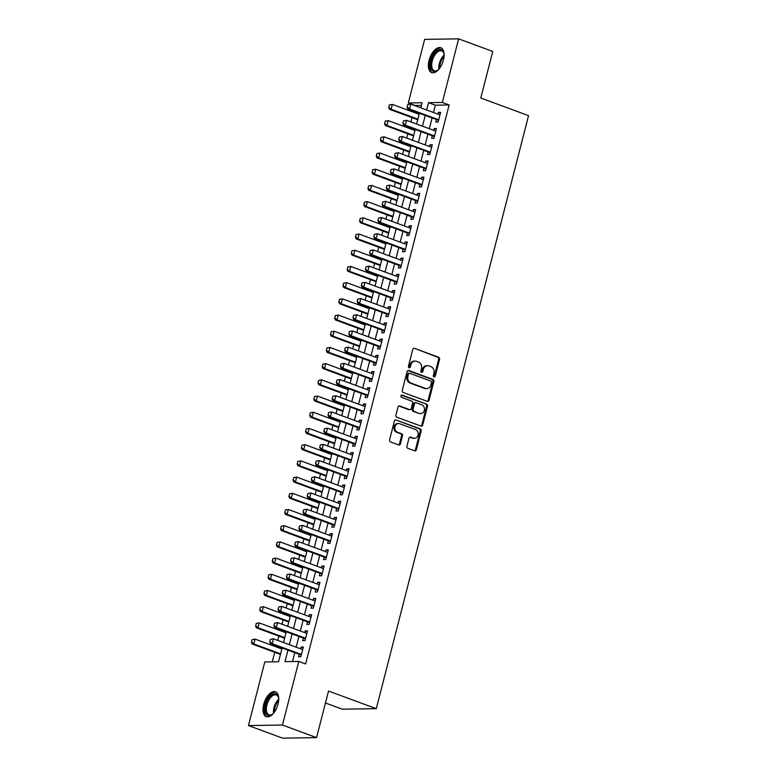<?xml version="1.0" encoding="UTF-8"?>
<svg xmlns="http://www.w3.org/2000/svg" width="777" height="777" viewBox="0 0 777 777"><rect width="100%" height="100%" fill="white"/><g stroke="black" fill="none" stroke-linecap="round" stroke-linejoin="round"><path stroke-width="1.17" d="M434.003 376.981A1.165 0.981 89.1 0 0 435.227 376.214L439.568 359.314A1.661 1.399 89.1 0 0 438.636 357.235L414.529 348.339A1.661 1.399 89.1 0 0 412.781 349.436L408.44 366.326A1.165 0.981 89.1 0 0 410.314 367.026L410.878 364.84A5.332 4.477 89.1 0 1 415.083 361.091A5.332 4.477 89.1 0 1 416.472 361.324L418.482 362.072A5.332 4.477 89.1 0 1 421.464 368.745L420.901 370.93A1.165 0.981 89.1 0 0 422.775 371.62L423.339 369.434A5.332 4.477 89.1 0 1 427.535 365.685A5.332 4.477 89.1 0 1 428.923 365.928L430.934 366.666A5.332 4.477 89.1 0 1 433.916 373.339L433.352 375.524A1.165 0.981 89.1 0 0 434.003 376.981M433.848 376.903A1.165 0.981 89.1 0 0 434.304 376.233L438.646 359.333A1.661 1.399 89.1 0 0 437.713 357.245L414.529 348.339M408.935 367.715A1.165 0.981 89.1 0 0 409.401 367.035L409.965 364.85L410.878 364.84M421.396 372.309A1.165 0.981 89.1 0 0 421.853 371.629L422.416 369.444L423.339 369.434M263.694 704.351A13.238 6.818 110.3 0 1 275.447 691.821A13.238 6.818 110.3 0 1 278.04 704.127A13.238 6.818 110.3 0 1 266.288 716.656A13.238 6.818 110.3 0 1 263.694 704.351M429.069 60.285A13.238 6.818 110.3 0 1 440.821 47.756A13.238 6.818 110.3 0 1 443.405 60.062A13.238 6.818 110.3 0 1 431.653 72.591A13.238 6.818 110.3 0 1 429.069 60.285M406.915 446.251A1.661 1.399 89.1 0 0 407.838 448.329L414.607 450.825A1.661 1.399 89.1 0 0 416.355 449.737L421.173 430.963A1.661 1.399 89.1 0 0 420.24 428.885L396.134 419.988A1.661 1.399 89.1 0 0 394.386 421.085L389.568 439.85A1.661 1.399 89.1 0 0 390.501 441.928L398.669 444.949A1.661 1.399 89.1 0 0 400.417 443.852L402.476 435.819A1.661 1.399 89.1 0 0 401.544 433.731L397.494 432.245A4.458 3.749 89.1 0 1 394.881 427.35A4.458 3.749 89.1 0 1 398.523 423.533A4.458 3.749 89.1 0 1 399.679 423.727L415.549 429.584A4.458 3.749 89.1 0 1 418.162 434.479A4.458 3.749 89.1 0 1 414.529 438.296A4.458 3.749 89.1 0 1 413.364 438.102L410.722 437.121A1.661 1.399 89.1 0 0 408.974 438.218L406.915 446.251M421.425 105.39L415.132 105.487L408.313 102.962L424.64 39.374L458.644 38.85L492.754 51.437L480.788 98.019L528.545 115.647L376.282 708.673L328.525 691.044L316.569 737.626L282.459 725.038L248.455 725.563L264.782 661.965L278.574 661.751L282.109 647.969M458.644 38.85L442.317 102.447L428.535 102.661L426.651 109.994M287.966 650.126L285.004 661.654L298.786 661.441L305.614 663.966L449.135 104.963L442.317 102.447M298.786 661.441L282.459 725.038M427.301 401.369A1.661 1.399 89.1 0 0 429.05 400.272L433.867 381.507A1.661 1.399 89.1 0 0 432.935 379.419L408.838 370.522A1.661 1.399 89.1 0 0 407.09 371.62L402.272 390.384A1.661 1.399 89.1 0 0 403.195 392.472L427.301 401.369M427.515 406.235L422.698 425A1.661 1.399 89.1 0 1 420.949 426.097L396.853 417.2A1.661 1.399 89.1 0 1 395.92 415.122L397.979 407.09A1.661 1.399 89.1 0 1 399.728 405.992L409.508 409.596A1.661 1.399 89.1 0 0 411.247 408.498L412.616 403.176A1.661 1.399 89.1 0 0 411.684 401.087L401.515 397.329A1.165 0.981 89.1 0 1 402.078 395.104L426.592 404.147A1.661 1.399 89.1 0 1 427.515 406.235L426.602 406.245L421.785 425.019L422.698 425M436.46 119.571L435.81 122.115L438.111 122.076L440.608 112.354L438.306 112.393L437.859 114.132M432.303 135.771L431.653 138.316L433.945 138.287L436.441 128.564L434.149 128.594L433.702 130.332M428.146 151.981L427.486 154.516L429.788 154.487L432.284 144.765L429.982 144.794L429.535 146.532M423.98 168.182L423.329 170.726L425.631 170.687L428.127 160.965L425.825 161.004L425.378 162.733M419.823 184.382L419.172 186.927L421.464 186.888L423.96 177.166L421.668 177.205L421.221 178.943M415.666 200.583L415.005 203.127L417.307 203.088L419.803 193.376L417.502 193.405L417.055 195.144M411.499 216.783L410.848 219.328L413.15 219.299L415.646 209.576L413.345 209.605L412.898 211.344M407.342 232.993L406.692 235.538L408.984 235.499L411.48 225.777L409.188 225.816L408.741 227.544M403.185 249.194L402.525 251.738L404.827 251.699L407.323 241.977L405.021 242.016L404.574 243.755M399.019 265.394L398.368 267.939L400.67 267.9L403.166 258.187L400.864 258.217L400.417 259.955M394.862 281.595L394.211 284.139L396.503 284.11L398.999 274.388L396.707 274.417L396.26 276.156M390.705 297.805L390.044 300.349L392.346 300.31L394.842 290.588L392.54 290.627L392.094 292.356M386.538 314.005L385.887 316.55L388.189 316.511L390.685 306.789L388.383 306.828L387.937 308.566M382.381 330.206L381.73 332.75L384.023 332.711L386.519 322.999L384.226 323.028L383.78 324.767M378.224 346.406L377.564 348.951L379.866 348.922L382.362 339.199L380.06 339.228L379.613 340.967M374.058 362.616L373.407 365.161L375.709 365.122L378.205 355.4L375.903 355.439L375.456 357.167M369.901 378.817L369.25 381.361L371.542 381.322L374.038 371.6L371.746 371.639L371.299 373.378M365.744 395.017L365.083 397.562L367.385 397.523L369.881 387.81L367.579 387.84L367.132 389.578M361.577 411.218L360.926 413.762L363.228 413.733L365.724 404.011L363.422 404.04L362.976 405.779M357.42 427.428L356.769 429.972L359.061 429.934L361.558 420.211L359.265 420.25L358.819 421.979M353.263 443.628L352.603 446.173L354.904 446.134L357.401 436.412L355.099 436.451L354.652 438.189M349.096 459.829L348.446 462.373L350.748 462.334L353.244 452.622L350.942 452.651L350.495 454.39M344.939 476.029L344.289 478.574L346.581 478.545L349.077 468.822L346.785 468.852L346.338 470.59M340.782 492.239L340.122 494.784L342.424 494.745L344.92 485.023L342.618 485.062L342.171 486.79M336.616 508.44L335.965 510.984L338.267 510.945L340.763 501.223L338.461 501.262L338.014 503.001M332.459 524.64L331.808 527.185L334.1 527.146L336.596 517.433L334.304 517.463L333.857 519.201M328.302 540.841L327.641 543.385L329.943 543.356L332.439 533.634L330.138 533.663L329.691 535.402M324.135 557.051L323.485 559.595L325.786 559.557L328.282 549.834L325.981 549.873L325.534 551.602M319.978 573.251L319.328 575.796L321.62 575.757L324.116 566.035L321.824 566.074L321.377 567.812M315.821 589.452L315.161 591.996L317.463 591.957L319.959 582.245L317.657 582.274L317.21 584.013M311.655 605.652L311.004 608.197L313.306 608.168L315.802 598.445L313.5 598.475L313.053 600.213M307.498 621.862L306.847 624.407L309.139 624.368L311.635 614.646L309.343 614.685L308.896 616.414M303.341 638.063L302.68 640.607L304.982 640.569L307.478 630.846L305.176 630.885L304.73 632.624M449.135 104.963L435.353 105.177L433.469 112.51M432.07 117.949L429.312 128.71M427.913 134.149L425.145 144.91M423.756 150.359L420.988 161.121M419.59 166.56L416.831 177.321M415.433 182.76L412.665 193.522M411.276 198.961L408.508 209.722M407.109 215.171L404.351 225.932M402.952 231.371L400.184 242.133M398.795 247.572L396.027 258.333M394.629 263.772L391.87 274.534M390.472 279.982L387.704 290.744M386.315 296.183L383.547 306.944M382.148 312.383L379.39 323.145M377.991 328.584L375.223 339.345M373.834 344.794L371.066 355.555M369.667 360.994L366.909 371.756M365.511 377.195L362.742 387.956M361.354 393.395L358.585 404.157M357.187 409.605L354.429 420.367M353.03 425.806L350.262 436.567M348.873 442.006L346.105 452.768M344.706 458.207L341.948 468.968M340.549 474.417L337.781 485.178M336.392 490.617L333.624 501.379M332.226 506.818L329.467 517.579M328.069 523.018L325.301 533.78M323.912 539.228L321.144 549.99M319.745 555.429L316.987 566.19M315.588 571.629L312.82 582.391M311.431 587.83L308.663 598.591M307.265 604.04L304.506 614.801M303.108 620.24L300.34 631.002M298.951 636.441L296.183 647.202M294.784 652.641L292.502 661.538M299.174 654.263L298.523 656.808L300.825 656.769L303.321 647.056L301.02 647.086L300.573 648.824M413.675 111.16L413.413 112.17M412.014 117.618L410.916 121.921M409.518 127.36L409.256 128.38M407.857 133.819L406.75 138.121M405.351 143.57L405.099 144.58M403.7 150.019L402.593 154.332M401.194 159.771L400.932 160.781M399.533 166.22L398.436 170.532M397.037 175.971L396.775 176.981M395.376 182.43L394.269 186.733M392.871 192.172L392.618 193.191M391.219 198.63L390.112 202.933M388.714 208.382L388.451 209.392M387.053 214.831L385.955 219.143M384.557 224.582L384.294 225.592M382.896 231.031L381.789 235.344M380.39 240.783L380.138 241.793M378.739 247.241L377.632 251.544M376.233 256.983L375.971 258.003M374.572 263.442L373.475 267.744M372.076 273.193L371.814 274.203M370.415 279.642L369.308 283.955M367.909 289.394L367.657 290.404M366.258 295.843L365.151 300.155M363.753 305.594L363.49 306.604M362.092 312.053L360.994 316.356M359.596 321.795L359.333 322.814M357.935 328.253L356.828 332.556M355.429 338.005L355.176 339.015M353.778 344.454L352.671 348.766M351.272 354.205L351.01 355.215M349.611 360.654L348.514 364.967M347.115 370.406L346.853 371.416M345.454 376.864L344.347 381.167M342.948 386.606L342.696 387.626M341.297 393.065L340.19 397.368M338.791 402.816L338.529 403.826M337.131 409.265L336.033 413.578M334.634 419.017L334.372 420.027M332.974 425.466L331.866 429.778M330.468 435.217L330.215 436.227M328.817 441.676L327.709 445.979M326.311 451.418L326.049 452.437M324.65 457.876L323.553 462.179M322.154 467.628L321.892 468.638M320.493 474.077L319.386 478.389M317.987 483.828L317.735 484.838M316.336 490.277L315.229 494.59M313.83 500.029L313.568 501.039M312.169 506.487L311.072 510.79M309.673 516.229L309.411 517.249M308.013 522.688L306.905 526.991M305.507 532.439L305.254 533.449M303.856 538.888L302.748 543.201M301.35 548.64L301.087 549.65M299.689 555.089L298.591 559.401M297.193 564.84L296.931 565.85M295.532 571.299L294.425 575.602M293.026 581.041L292.774 582.06M291.375 587.499L290.268 591.802M288.869 597.251L288.607 598.261M287.208 603.7L286.111 608.012M284.712 613.451L284.45 614.461M283.051 619.9L281.944 624.213M280.546 629.652L280.293 630.662M278.894 636.11L277.787 640.413M276.389 645.852L276.126 646.872M274.728 652.311L272.28 661.849M325.466 702.991L342.278 709.187L376.282 708.673M316.569 737.626L282.566 738.15L248.455 725.563M420.794 107.828L422.096 102.758L408.313 102.962M283.508 642.521L286.276 631.769M287.665 626.32L290.433 615.559M291.831 610.12L294.59 599.358M295.988 593.919L298.757 583.158M300.145 577.709L302.913 566.957M304.312 561.509L307.07 550.747M308.469 545.308L311.237 534.547M312.626 529.108L315.394 518.346M316.793 512.898L319.551 502.146M320.95 496.697L323.718 485.936M325.107 480.497L327.875 469.735M329.273 464.296L332.032 453.535M333.43 448.086L336.198 437.334M337.587 431.886L340.355 421.124M341.754 415.685L344.512 404.924M345.911 399.485L348.679 388.723M350.068 383.275L352.836 372.523M354.234 367.074L356.993 356.313M358.391 350.874L361.159 340.112M362.548 334.673L365.316 323.912M366.715 318.463L369.473 307.711M370.872 302.263L373.64 291.501M375.029 286.062L377.797 275.301M379.195 269.862L381.954 259.1M383.352 253.652L386.12 242.9M387.509 237.451L390.277 226.69M391.676 221.251L394.434 210.489M395.833 205.05L398.601 194.289M399.99 188.84L402.758 178.088M404.157 172.64L406.915 161.878M408.313 156.439L411.082 145.678M412.47 140.239L415.239 129.477M416.637 124.029L419.395 113.277M425.252 115.433L422.484 126.195M421.095 131.634L418.327 142.395M416.928 147.834L414.17 158.595M412.772 164.044L410.003 174.806M408.615 180.245L405.847 191.006M404.448 196.445L401.69 207.206M400.291 212.645L397.523 223.407M396.134 228.856L393.366 239.617M391.967 245.056L389.209 255.818M387.81 261.257L385.042 272.018M383.653 277.457L380.885 288.218M379.487 293.667L376.728 304.429M375.33 309.868L372.562 320.629M371.173 326.068L368.405 336.829M367.006 342.268L364.248 353.03M362.849 358.479L360.081 369.24M358.692 374.679L355.924 385.441M354.526 390.88L351.767 401.641M350.369 407.08L347.601 417.841M346.212 423.29L343.444 434.052M342.045 439.491L339.287 450.252M337.888 455.691L335.12 466.453M333.731 471.892L330.963 482.653M329.565 488.102L326.806 498.863M325.408 504.302L322.64 515.064M321.251 520.503L318.483 531.264M317.084 536.703L314.326 547.464M312.927 552.913L310.159 563.675M308.77 569.114L306.002 579.875M304.603 585.314L301.845 596.076M300.446 601.515L297.678 612.276M296.29 617.725L293.521 628.486M292.123 633.925L289.365 644.687M435.353 105.177L428.535 102.661M438.306 112.393L440.394 113.16M434.149 128.594L436.237 129.37M429.982 144.794L432.08 145.571M425.825 161.004L427.913 161.771M421.668 177.205L423.756 177.972M417.502 193.405L419.599 194.182M413.345 209.605L415.433 210.382M409.188 225.816L411.276 226.583M405.021 242.016L407.119 242.783M400.864 258.217L402.952 258.994M396.707 274.417L398.795 275.194M392.54 290.627L394.638 291.394M388.383 306.828L390.472 307.595M384.226 323.028L386.315 323.805M380.06 339.228L382.158 340.005M375.903 355.439L377.991 356.206M371.746 371.639L373.834 372.406M367.579 387.84L369.677 388.617M363.422 404.04L365.511 404.817M359.265 420.25L361.354 421.017M355.099 436.451L357.197 437.218M350.942 452.651L353.03 453.428M346.785 468.852L348.873 469.629M342.618 485.062L344.716 485.829M338.461 501.262L340.549 502.029M334.304 517.463L336.392 518.24M330.138 533.663L332.235 534.44M325.981 549.873L328.069 550.64M321.824 566.074L323.912 566.841M317.657 582.274L319.755 583.051M313.5 598.475L315.588 599.252M309.343 614.685L311.431 615.452M305.176 630.885L307.274 631.652M301.02 647.086L303.108 647.863M427.535 365.685L426.622 365.695A5.332 4.477 89.1 0 0 422.416 369.444M415.083 361.091L414.16 361.101A5.332 4.477 89.1 0 0 409.965 364.85M427.272 401.359A1.661 1.399 89.1 0 0 428.127 400.281L432.954 381.517A1.661 1.399 89.1 0 0 432.022 379.438L407.944 370.551M431.546 382.566A1.165 0.981 89.1 0 0 430.895 381.099L409.732 373.29A1.165 0.981 89.1 0 0 408.508 374.058L407.915 376.369A5.332 4.477 89.1 0 0 410.897 383.042L425.359 388.374A5.332 4.477 89.1 0 0 426.748 388.617A5.332 4.477 89.1 0 0 430.953 384.868L431.546 382.566M408.819 373.31A1.165 0.981 89.1 0 0 407.595 374.077L408.508 374.058M426.748 388.617L425.835 388.626A5.332 4.477 89.1 0 1 424.446 388.393L409.984 383.051A5.332 4.477 89.1 0 1 407.002 376.379L407.595 374.077M420.93 426.087A1.661 1.399 89.1 0 0 421.785 425.019M398.834 406.012L408.585 409.615A1.661 1.399 89.1 0 0 409.023 409.683L409.935 409.673M401.34 395.182L426.592 404.147M419.648 413.345A4.458 3.749 89.1 0 0 420.804 413.539A4.458 3.749 89.1 0 0 424.446 409.732A4.458 3.749 89.1 0 0 421.833 404.836L416.239 402.768A1.661 1.399 89.1 0 0 414.491 403.865L413.121 409.197A1.661 1.399 89.1 0 0 414.054 411.276L418.725 413.354A4.458 3.749 89.1 0 0 419.891 413.558L420.804 413.539M415.812 402.69L414.889 402.709A1.661 1.399 89.1 0 0 413.578 403.875L414.491 403.865M418.725 413.354L413.141 411.295A1.661 1.399 89.1 0 1 412.208 409.207L413.578 403.875M426.602 406.245A1.661 1.399 89.1 0 0 425.67 404.166M414.529 438.296L413.607 438.315A4.458 3.749 89.1 0 1 412.441 438.111L409.829 437.15M398.523 423.533L397.601 423.543A4.458 3.749 89.1 0 0 393.958 427.36A4.458 3.749 89.1 0 0 396.581 432.255L397.494 432.245M398.64 444.939A1.661 1.399 89.1 0 0 399.495 443.861L401.554 435.839A1.661 1.399 89.1 0 0 400.631 433.751L396.581 432.255M414.578 450.815A1.661 1.399 89.1 0 0 415.433 449.747L420.25 430.982A1.661 1.399 89.1 0 0 419.318 428.894L396.134 419.988M389.306 104.973L388.956 107.401L389.306 104.973L392.356 104.4L391.103 109.256L417.89 119.143M388.956 107.401L391.103 109.256L389.452 109.285L417.744 119.726M419.133 114.287L392.356 104.4L389.578 104.973M388.675 107.401L389.452 109.285M407.682 104.691L407.061 107.119L407.682 104.691L410.732 104.118L439.947 114.899M438.704 119.765L409.489 108.974L407.828 109.003L407.061 107.119M438.51 120.532L438.238 120.309A1.7 1.428 89.1 0 0 437.849 120.085L407.828 109.003M407.964 104.691L410.732 104.118L409.489 108.974L407.333 107.119M438.869 69.202A11.451 5.905 110.3 0 1 437.48 70.396A11.451 5.905 110.3 0 1 431.118 60.674A11.451 5.905 110.3 0 1 437.733 50.388A11.451 5.905 110.3 0 1 443.822 53.215A11.451 5.905 110.3 0 1 444.104 55.031M443.92 53.632A10.606 5.468 -69.7 0 0 441.676 50.884A10.606 5.468 -69.7 0 0 432.265 60.917A10.606 5.468 -69.7 0 0 434.333 70.775A10.606 5.468 -69.7 0 0 437.83 70.134M441.569 48.145A13.151 6.779 -69.7 0 0 430.205 60.684A13.151 6.779 -69.7 0 0 432.468 72.785M273.504 713.267A11.451 5.905 110.3 0 1 272.63 714.063A11.451 5.905 110.3 0 1 272.115 714.452A11.451 5.905 110.3 0 1 265.161 709.828A11.451 5.905 110.3 0 1 271.29 695.221A11.451 5.905 110.3 0 1 278.457 697.28A11.451 5.905 110.3 0 1 278.739 699.086M278.545 697.697A10.606 5.468 -69.7 0 0 276.311 694.939A10.606 5.468 -69.7 0 0 272.018 696.163A10.606 5.468 -69.7 0 0 266.55 706.623A10.606 5.468 -69.7 0 0 268.968 714.84A10.606 5.468 -69.7 0 0 272.455 714.199M276.204 692.21A13.151 6.779 -69.7 0 0 271.192 693.822A13.151 6.779 -69.7 0 0 264.462 706.497A13.151 6.779 -69.7 0 0 267.103 716.85M385.139 121.173L384.79 123.601L385.139 121.173L388.189 120.6L386.946 125.466L413.733 135.344M384.79 123.601L386.946 125.466L385.295 125.485L413.578 135.926M414.976 130.487L388.189 120.6L385.421 121.173M384.518 123.611L385.295 125.485M380.983 137.383L380.633 139.802L380.983 137.383L384.032 136.801L382.789 141.667L409.566 151.554M380.633 139.802L382.789 141.667L381.128 141.686L409.421 152.127M410.819 146.688L384.032 136.801L381.254 137.374M380.361 139.811L381.128 141.686M376.826 153.584L376.476 156.012L376.826 153.584L379.875 153.011L378.622 157.867L405.409 167.754M376.476 156.012L378.622 157.867L376.971 157.896L405.264 168.337M406.653 162.888L379.875 153.011L377.098 153.574M376.194 156.012L376.971 157.896M372.659 169.784L372.309 172.212L372.659 169.784L375.709 169.211L374.465 174.067L401.253 183.955M372.309 172.212L374.465 174.067L372.814 174.097L401.097 184.537M402.496 179.099L375.709 169.211L372.941 169.784M372.037 172.212L372.814 174.097M403.525 120.891L402.904 123.329L403.525 120.891L406.575 120.318L435.79 131.099M434.537 135.965L405.322 125.184L403.671 125.204L402.904 123.329M434.343 136.733L434.081 136.509A1.7 1.428 89.1 0 0 433.683 136.286L403.671 125.204M403.797 120.891L406.575 120.318L405.322 125.184L403.176 123.32M399.359 137.102L398.737 139.53L399.359 137.102L402.418 136.519L431.633 147.309M430.38 152.166L401.165 141.385L399.514 141.414L398.737 139.53M430.186 152.933L429.924 152.719A1.7 1.428 89.1 0 0 429.526 152.486L399.514 141.414M399.64 137.092L402.418 136.519L401.165 141.385L399.019 139.52M395.202 153.302L394.58 155.73L395.202 153.302L398.251 152.729L427.467 163.51M426.223 168.366L397.008 157.585L395.347 157.614L394.58 155.73M426.029 169.133L425.757 168.92A1.7 1.428 89.1 0 0 425.369 168.687L395.347 157.614M395.483 153.292L398.251 152.729L397.008 157.585L394.852 155.73M391.045 169.503L390.423 171.931L391.045 169.503L394.094 168.93L423.31 179.71M422.057 184.576L392.841 173.786L391.19 173.815L390.423 171.931M421.862 185.344L421.6 185.12A1.7 1.428 89.1 0 0 421.202 184.897L391.19 173.815M391.317 169.503L394.094 168.93L392.841 173.786L390.695 171.931M368.502 185.985L368.152 188.413L368.502 185.985L371.552 185.412L370.308 190.278L397.086 200.155M368.152 188.413L370.308 190.278L368.648 190.297L396.94 200.738M398.339 195.299L371.552 185.412L368.774 185.985M367.88 188.422L368.648 190.297M386.878 185.703L386.256 188.141L386.878 185.703L389.937 185.13L419.153 195.911M417.9 200.777L388.685 189.996L387.033 190.015L386.256 188.141M417.705 201.544L417.443 201.321A1.7 1.428 89.1 0 0 417.045 201.097L387.033 190.015M387.16 185.703L389.937 185.13L388.685 189.996L386.538 188.131M364.345 202.195L363.995 204.613L364.345 202.195L367.395 201.612L366.142 206.478L392.929 216.365M363.995 204.613L366.142 206.478L364.491 206.497L392.783 216.938M394.172 211.499L367.395 201.612L364.617 202.185M363.714 204.623L364.491 206.497M382.721 201.913L382.099 204.341L382.721 201.913L385.771 201.33L414.986 212.121M413.743 216.977L384.528 206.196L382.867 206.226L382.099 204.341M413.549 217.745L413.277 217.531A1.7 1.428 89.1 0 0 412.888 217.298L382.867 206.226M383.003 201.903L385.771 201.33L384.528 206.196L382.371 204.332M360.178 218.395L359.829 220.823L360.178 218.395L363.228 217.822L361.985 222.678L388.772 232.566M359.829 220.823L361.985 222.678L360.334 222.708L388.617 233.149M390.015 227.7L363.228 217.822L360.46 218.386M359.557 220.823L360.334 222.708M378.564 218.114L377.943 220.542L378.564 218.114L381.614 217.541L410.829 228.321M409.576 233.178L380.361 222.397L378.71 222.426L377.943 220.542M409.382 233.945L409.12 233.731A1.7 1.428 89.1 0 0 408.721 233.498L378.71 222.426M378.836 218.104L381.614 217.541L380.361 222.397L378.214 220.542M356.021 234.596L355.672 237.024L356.021 234.596L359.071 234.023L357.828 238.879L384.605 248.766M355.672 237.024L357.828 238.879L356.167 238.908L384.46 249.349M385.858 243.91L359.071 234.023L356.293 234.596M355.4 237.024L356.167 238.908M374.397 234.314L373.776 236.742L374.397 234.314L377.457 233.741L406.672 244.522M405.419 249.388L376.204 238.597L374.553 238.626L373.776 236.742M405.225 250.155L404.963 249.932A1.7 1.428 89.1 0 0 404.564 249.708L374.553 238.626M374.679 234.314L377.457 233.741L376.204 238.597L374.058 236.742M351.864 250.796L351.515 253.224L351.864 250.796L354.914 250.223L353.661 255.089L380.448 264.967M351.515 253.224L353.661 255.089L352.01 255.109L380.303 265.549M381.692 260.11L354.914 250.223L352.136 250.796M351.233 253.234L352.01 255.109M370.24 250.515L369.619 252.952L370.24 250.515L373.29 249.941L402.505 260.722M401.262 265.588L372.047 254.807L370.386 254.827L369.619 252.952M401.068 266.356L400.796 266.132A1.7 1.428 89.1 0 0 400.408 265.909L370.386 254.827M370.522 250.515L373.29 249.941L372.047 254.807L369.891 252.943M347.698 267.006L347.348 269.425L347.698 267.006L350.748 266.424L349.504 271.29L376.291 281.177M347.348 269.425L349.504 271.29L347.853 271.309L376.136 281.75M377.535 276.311L350.748 266.424L347.979 266.997M347.076 269.434L347.853 271.309M366.084 266.725L365.462 269.153L366.084 266.725L369.133 266.142L398.348 276.933M397.096 281.789L367.88 271.008L366.229 271.037L365.462 269.153M396.901 282.556L396.639 282.342A1.7 1.428 89.1 0 0 396.241 282.109L366.229 271.037M366.355 266.715L369.133 266.142L367.88 271.008L365.734 269.143M343.541 283.207L343.191 285.635L343.541 283.207L346.591 282.634L345.347 287.49L372.125 297.377M343.191 285.635L345.347 287.49L343.687 287.519L371.979 297.96M373.378 292.511L346.591 282.634L343.813 283.197M342.919 285.635L343.687 287.519M361.917 282.925L361.295 285.353L361.917 282.925L364.976 282.352L394.192 293.133M392.939 297.989L363.723 287.208L362.072 287.237L361.295 285.353M392.744 298.757L392.482 298.543A1.7 1.428 89.1 0 0 392.084 298.31L362.072 287.237M362.199 282.915L364.976 282.352L363.723 287.208L361.577 285.353M339.384 299.407L339.034 301.835L339.384 299.407L342.434 298.834L341.181 303.69L367.968 313.578M339.034 301.835L341.181 303.69L339.53 303.72L367.822 314.161M369.211 308.722L342.434 298.834L339.656 299.407M338.753 301.835L339.53 303.72M357.76 299.126L357.138 301.554L357.76 299.126L360.81 298.553L390.025 309.333M388.782 314.199L359.566 303.409L357.906 303.438L357.138 301.554M388.587 314.967L388.315 314.743A1.7 1.428 89.1 0 0 387.927 314.52L357.906 303.438M358.042 299.126L360.81 298.553L359.566 303.409L357.41 301.554M353.603 315.326L352.981 317.764L353.603 315.326L356.653 314.753L385.868 325.534M384.615 330.4L355.4 319.619L353.749 319.638L352.981 317.764M384.421 331.167L384.159 330.944A1.7 1.428 89.1 0 0 383.76 330.72L353.749 319.638M353.875 315.326L356.653 314.753L355.4 319.619L353.253 317.754M349.436 331.536L348.815 333.964L349.436 331.536L352.496 330.953L381.711 341.744M380.458 346.6L351.243 335.819L349.592 335.849L348.815 333.964M380.264 347.368L380.002 347.154A1.7 1.428 89.1 0 0 379.603 346.921L349.592 335.849M349.718 331.526L352.496 330.953L351.243 335.819L349.096 333.955M335.217 315.608L334.868 318.036L335.217 315.608L338.267 315.035L337.024 319.901L363.811 329.778M334.868 318.036L337.024 319.901L335.373 319.92L363.655 330.361M365.054 324.922L338.267 315.035L335.499 315.608M334.596 318.046L335.373 319.92M331.06 331.818L330.711 334.236L331.06 331.818L334.11 331.235L332.867 336.101L359.644 345.988M330.711 334.236L332.867 336.101L331.206 336.12L359.498 346.561M360.897 341.122L334.11 331.235L331.332 331.808M330.439 334.246L331.206 336.12M326.903 348.018L326.554 350.446L326.903 348.018L329.953 347.445L328.7 352.302L355.487 362.189M326.554 350.446L328.7 352.302L327.049 352.331L355.342 362.772M356.73 357.323L329.953 347.445L327.175 348.009M326.272 350.446L327.049 352.331M345.279 347.737L344.658 350.165L345.279 347.737L348.329 347.164L377.544 357.944M376.301 362.801L347.086 352.02L345.425 352.049L344.658 350.165M376.107 363.568L375.835 363.354A1.7 1.428 89.1 0 0 375.446 363.121L345.425 352.049M345.561 347.727L348.329 347.164L347.086 352.02L344.93 350.165M322.737 364.219L322.387 366.647L322.737 364.219L325.786 363.646L324.543 368.502L351.33 378.389M322.387 366.647L324.543 368.502L322.892 368.531L351.175 378.972M352.573 373.533L325.786 363.646L323.018 364.219M322.115 366.647L322.892 368.531M341.122 363.937L340.501 366.365L341.122 363.937L344.172 363.364L373.387 374.145M372.134 379.011L342.919 368.22L341.268 368.249L340.501 366.365M371.94 379.778L371.678 379.555A1.7 1.428 89.1 0 0 371.28 379.331L341.268 368.249M341.394 363.937L344.172 363.364L342.919 368.22L340.773 366.365M318.58 380.419L318.23 382.847L318.58 380.419L321.629 379.846L320.386 384.712L347.164 394.59M318.23 382.847L320.386 384.712L318.725 384.732L347.018 395.172M348.417 389.733L321.629 379.846L318.852 380.419M317.958 382.857L318.725 384.732M336.956 380.138L336.334 382.575L336.956 380.138L340.015 379.565L369.23 390.345M367.977 395.211L338.762 384.43L337.111 384.45L336.334 382.575M367.783 395.979L367.521 395.755A1.7 1.428 89.1 0 0 367.123 395.532L337.111 384.45M337.237 380.138L340.015 379.565L338.762 384.43L336.616 382.566M314.423 396.629L314.073 399.048L314.423 396.629L317.472 396.047L316.22 400.913L343.007 410.8M314.073 399.048L316.22 400.913L314.568 400.932L342.861 411.373M344.25 405.934L317.472 396.047L314.695 396.62M313.791 399.057L314.568 400.932M332.799 396.348L332.177 398.776L332.799 396.348L335.849 395.765L365.064 406.556M363.821 411.412L334.605 400.631L332.945 400.66L332.177 398.776M363.626 412.179L363.354 411.965A1.7 1.428 89.1 0 0 362.966 411.732L332.945 400.66M333.08 396.338L335.849 395.765L334.605 400.631L332.449 398.766M310.256 412.83L309.906 415.258L310.256 412.83L313.306 412.257L312.063 417.113L338.85 427M309.906 415.258L312.063 417.113L310.411 417.142L338.694 427.583M340.093 422.134L313.306 412.257L310.538 412.82M309.635 415.258L310.411 417.142M328.642 412.548L328.02 414.976L328.642 412.548L331.692 411.975L360.907 422.756M359.654 427.612L330.439 416.831L328.788 416.86L328.02 414.976M359.46 428.38L359.197 428.166A1.7 1.428 89.1 0 0 358.799 427.933L328.788 416.86M328.914 412.538L331.692 411.975L330.439 416.831L328.292 414.976M306.099 429.03L305.75 431.458L306.099 429.03L309.149 428.457L307.906 433.313L334.683 443.201M305.75 431.458L307.906 433.313L306.245 433.343L334.537 443.784M335.936 438.345L309.149 428.457L306.371 429.03M305.478 431.458L306.245 433.343M324.475 428.749L323.854 431.177L324.475 428.749L327.535 428.176L356.75 438.956M355.497 443.822L326.282 433.032L324.631 433.061L323.854 431.177M355.303 444.59L355.04 444.366A1.7 1.428 89.1 0 0 354.642 444.143L324.631 433.061M324.757 428.749L327.535 428.176L326.282 433.032L324.135 431.177M301.942 445.231L301.593 447.659L301.942 445.231L304.992 444.658L303.739 449.524L330.526 459.401M301.593 447.659L303.739 449.524L302.088 449.543L330.38 459.984M331.769 454.545L304.992 444.658L302.214 445.231M301.311 447.669L302.088 449.543M320.318 444.949L319.697 447.387L320.318 444.949L323.368 444.376L352.583 455.157M351.34 460.023L322.125 449.242L320.464 449.261L319.697 447.387M351.146 460.79L350.874 460.567A1.7 1.428 89.1 0 0 350.485 460.343L320.464 449.261M320.59 444.949L323.368 444.376L322.125 449.242L319.969 447.377M297.776 461.441L297.426 463.859L297.776 461.441L300.825 460.858L299.582 465.724L326.369 475.611M297.426 463.859L299.582 465.724L297.931 465.744L326.214 476.184M327.612 470.745L300.825 460.858L298.057 461.431M297.154 463.869L297.931 465.744M316.161 461.159L315.54 463.587L316.161 461.159L319.211 460.576L348.426 471.367M347.173 476.223L317.958 465.442L316.307 465.472L315.54 463.587M346.979 476.991L346.717 476.777A1.7 1.428 89.1 0 0 346.319 476.544L316.307 465.472M316.433 461.149L319.211 460.576L317.958 465.442L315.812 463.578M293.619 477.641L293.269 480.069L293.619 477.641L296.668 477.068L295.425 481.925L322.202 491.812M293.269 480.069L295.425 481.925L293.764 481.954L322.057 492.395M323.455 486.946L296.668 477.068L293.891 477.632M292.997 480.069L293.764 481.954M289.462 493.842L289.112 496.27L289.462 493.842L292.511 493.269L291.258 498.125L318.046 508.012M289.112 496.27L291.258 498.125L289.607 498.154L317.9 508.595M319.289 503.156L292.511 493.269L289.734 493.842M288.83 496.27L289.607 498.154M285.295 510.042L284.945 512.47L285.295 510.042L288.345 509.469L287.101 514.335L313.889 524.213M284.945 512.47L287.101 514.335L285.45 514.355L313.733 524.796M315.132 519.357L288.345 509.469L285.577 510.042M284.673 512.48L285.45 514.355M311.995 477.36L311.373 479.788L311.995 477.36L315.054 476.787L344.269 487.567M343.016 492.424L313.801 481.643L312.15 481.672L311.373 479.788M342.822 493.191L342.56 492.977A1.7 1.428 89.1 0 0 342.162 492.744L312.15 481.672M312.276 477.35L315.054 476.787L313.801 481.643L311.655 479.788M307.838 493.56L307.216 495.988L307.838 493.56L310.887 492.987L340.103 503.768M338.859 508.634L309.644 497.843L307.983 497.872L307.216 495.988M338.665 509.401L338.393 509.178A1.7 1.428 89.1 0 0 338.005 508.954L307.983 497.872M308.11 493.56L310.887 492.987L309.644 497.843L307.488 495.988M303.681 509.761L303.059 512.198L303.681 509.761L306.73 509.188L335.946 519.968M334.693 524.834L305.478 514.053L303.826 514.073L303.059 512.198M334.498 525.602L334.236 525.378A1.7 1.428 89.1 0 0 333.838 525.155L303.826 514.073M303.953 509.761L306.73 509.188L305.478 514.053L303.331 512.189M281.138 526.252L280.788 528.671L281.138 526.252L284.188 525.67L282.945 530.536L309.722 540.423M280.788 528.671L282.945 530.536L281.284 530.555L309.576 540.996M310.975 535.557L284.188 525.67L281.41 526.243M280.516 528.681L281.284 530.555M299.514 525.971L298.892 528.399L299.514 525.971L302.574 525.388L331.789 536.179M330.536 541.035L301.321 530.254L299.669 530.283L298.892 528.399M330.342 541.802L330.079 541.588A1.7 1.428 89.1 0 0 329.681 541.355L299.669 530.283M299.796 525.961L302.574 525.388L301.321 530.254L299.174 528.389M276.981 542.453L276.631 544.881L276.981 542.453L280.031 541.88L278.778 546.736L305.565 556.623M276.631 544.881L278.778 546.736L277.127 546.765L305.419 557.206M306.808 551.757L280.031 541.88L277.253 542.443M276.35 544.881L277.127 546.765M295.357 542.171L294.736 544.599L295.357 542.171L298.407 541.598L327.622 552.379M326.379 557.235L297.164 546.454L295.503 546.484L294.736 544.599M326.175 558.003L325.913 557.789A1.7 1.428 89.1 0 0 325.524 557.556L295.503 546.484M295.629 542.161L298.407 541.598L297.164 546.454L295.007 544.599M272.814 558.653L272.465 561.081L272.814 558.653L275.864 558.08L274.621 562.937L301.408 572.824M272.465 561.081L274.621 562.937L272.97 562.966L301.253 573.407M302.651 567.968L275.864 558.08L273.096 558.653M272.193 561.081L272.97 562.966M291.2 558.372L290.579 560.8L291.2 558.372L294.25 557.799L323.465 568.579M322.212 573.445L292.997 562.655L291.346 562.684L290.579 560.8M322.018 574.213L321.756 573.989A1.7 1.428 89.1 0 0 321.357 573.766L291.346 562.684M291.472 558.372L294.25 557.799L292.997 562.655L290.851 560.8M268.657 574.854L268.308 577.282L268.657 574.854L271.707 574.281L270.464 579.147L297.241 589.024M268.308 577.282L270.464 579.147L268.803 579.166L297.096 589.607M298.494 584.168L271.707 574.281L268.929 574.854M268.036 577.292L268.803 579.166M287.034 574.572L286.412 577.01L287.034 574.572L290.093 573.999L319.308 584.78M318.055 589.646L288.84 578.865L287.189 578.884L286.412 577.01M317.861 590.413L317.599 590.19A1.7 1.428 89.1 0 0 317.201 589.966L287.189 578.884M287.315 574.572L290.093 573.999L288.84 578.865L286.694 577M264.501 591.064L264.151 593.482L264.501 591.064L267.55 590.481L266.297 595.347L293.084 605.234M264.151 593.482L266.297 595.347L264.646 595.367L292.939 605.807M294.328 600.368L267.55 590.481L264.772 591.054M263.869 593.492L264.646 595.367M260.334 607.264L259.984 609.692L260.334 607.264L263.384 606.691L262.14 611.548L288.927 621.435M259.984 609.692L262.14 611.548L260.489 611.577L288.772 622.018M290.171 616.569L263.384 606.691L260.616 607.255M259.712 609.692L260.489 611.577M256.177 623.465L255.827 625.893L256.177 623.465L259.227 622.892L257.983 627.748L284.761 637.635M255.827 625.893L257.983 627.748L256.323 627.777L284.615 638.218M286.014 632.779L259.227 622.892L256.449 623.465M255.555 625.893L256.323 627.777M282.877 590.782L282.255 593.21L282.877 590.782L285.926 590.199L315.141 600.99M313.898 605.846L284.683 595.065L283.022 595.095L282.255 593.21M313.694 606.614L313.432 606.4A1.7 1.428 89.1 0 0 313.044 606.167L283.022 595.095M283.149 590.773L285.926 590.199L284.683 595.065L282.527 593.201M278.72 606.983L278.098 609.411L278.72 606.983L281.769 606.41L310.985 617.191M309.732 622.047L280.516 611.266L278.865 611.295L278.098 609.411M309.537 622.814L309.275 622.6A1.7 1.428 89.1 0 0 308.877 622.367L278.865 611.295M278.992 606.973L281.769 606.41L280.516 611.266L278.37 609.411M274.553 623.183L273.931 625.611L274.553 623.183L277.612 622.61L306.828 633.391M305.575 638.257L276.359 627.466L274.708 627.495L273.931 625.611M305.38 639.024L305.118 638.801A1.7 1.428 89.1 0 0 304.72 638.577L274.708 627.495M274.835 623.183L277.612 622.61L276.359 627.466L274.213 625.611M252.02 639.665L251.67 642.093L252.02 639.665L255.07 639.092L253.817 643.958L280.604 653.836M251.67 642.093L253.817 643.958L252.166 643.978L280.458 654.419M281.847 648.98L255.07 639.092L252.292 639.665M251.389 642.103L252.166 643.978M270.396 639.384L269.774 641.821L270.396 639.384L273.446 638.811L302.661 649.591M301.418 654.457L272.203 643.677L270.542 643.696L269.774 641.821M301.214 655.225L300.952 655.001A1.7 1.428 89.1 0 0 300.563 654.778L270.542 643.696M270.668 639.384L273.446 638.811L272.203 643.677L270.046 641.812M434.304 376.233L435.227 376.214M409.401 367.035L410.314 367.026M421.853 371.629L422.775 371.62M437.713 357.245L438.636 357.235M438.646 359.333L439.568 359.314M407.964 370.532L408.838 370.522M432.022 379.438L432.935 379.419M432.954 381.517L433.867 381.507M428.127 400.281L429.05 400.272M407.002 376.379L407.915 376.369M409.984 383.051L410.897 383.042M424.446 388.393L425.359 388.374M398.863 406.002L399.728 405.992M408.585 409.615L409.508 409.596M401.476 395.114L402.078 395.104M412.208 409.207L413.121 409.197M413.141 411.295L414.054 411.276M409.858 437.13L410.722 437.121M412.441 438.111L413.364 438.102M400.631 433.751L401.544 433.731M401.554 435.839L402.476 435.819M399.495 443.861L400.417 443.852M419.318 428.894L420.24 428.885M420.25 430.982L421.173 430.963M415.433 449.747L416.355 449.737M438.626 120.066L437.849 120.085M438.898 69.163A10.606 5.468 110.3 0 1 439.374 63.539A10.606 5.468 110.3 0 1 444.104 55.07M444.036 56.371A10.256 5.284 -69.7 0 0 440.238 63.782A10.256 5.284 -69.7 0 0 439.695 68.133M273.533 713.228A10.606 5.468 110.3 0 1 278.739 699.135M278.671 700.436A10.256 5.284 -69.7 0 0 274.33 712.198M434.46 136.276L433.683 136.286M430.303 152.477L429.526 152.486M426.146 168.677L425.369 168.687M421.979 184.877L421.202 184.897M417.822 201.088L417.045 201.097M413.665 217.288L412.888 217.298M409.498 233.488L408.721 233.498M405.341 249.689L404.564 249.708M401.185 265.899L400.408 265.909M397.018 282.1L396.241 282.109M392.861 298.3L392.084 298.31M388.704 314.5L387.927 314.52M384.537 330.711L383.76 330.72M380.38 346.911L379.603 346.921M376.223 363.112L375.446 363.121M372.057 379.312L371.28 379.331M367.9 395.522L367.123 395.532M363.743 411.723L362.966 411.732M359.576 427.923L358.799 427.933M355.419 444.123L354.642 444.143M351.262 460.334L350.485 460.343M347.096 476.534L346.319 476.544M342.939 492.735L342.162 492.744M338.782 508.935L338.005 508.954M334.615 525.145L333.838 525.155M330.458 541.346L329.681 541.355M326.301 557.546L325.524 557.556M322.134 573.747L321.357 573.766M317.978 589.957L317.201 589.966M313.821 606.157L313.044 606.167M309.654 622.358L308.877 622.367M305.497 638.558L304.72 638.577M301.34 654.768L300.563 654.778M408.508 373.251L409.43 373.242"/></g></svg>

